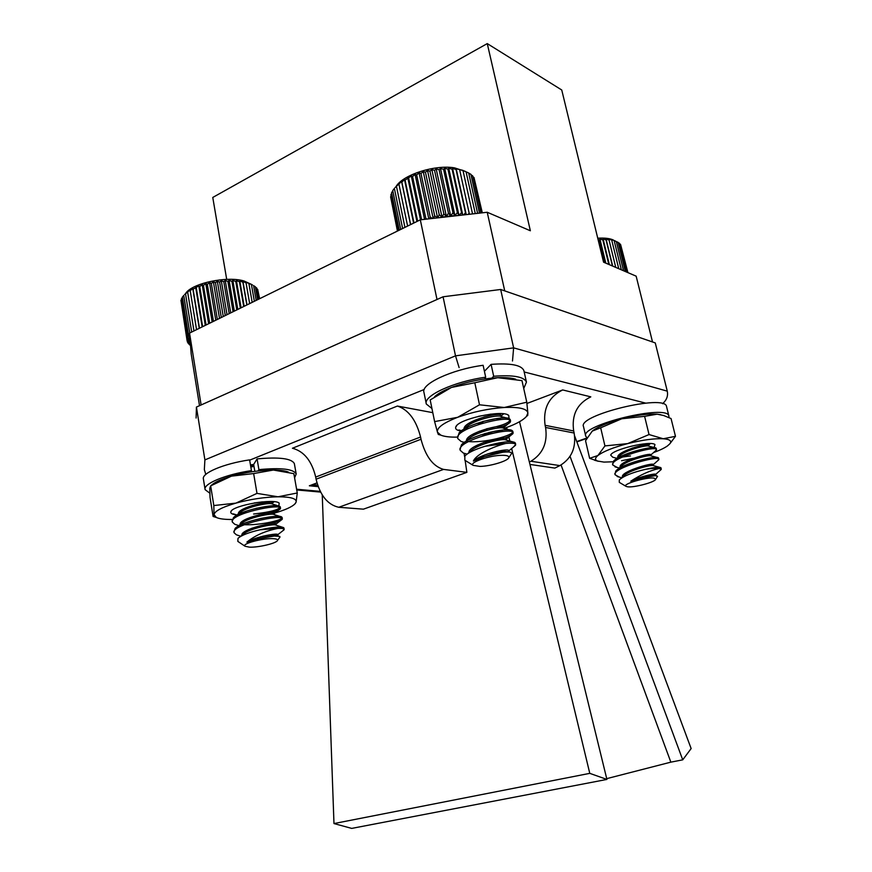 <?xml version="1.0" encoding="UTF-8"?>
<svg xmlns="http://www.w3.org/2000/svg" width="872" height="872" viewBox="0 0 872 872"><rect width="100%" height="100%" fill="white"/><g stroke="black" fill="none" stroke-linecap="round" stroke-linejoin="round"><path stroke-width="1.31" d="M199.514 405.676L191.186 353.923L189.54 333.104L420.315 219.831L487.219 212.256L504.735 290.888L652.518 341.966L636.157 276.162L603.566 262.178L561.742 89.99L487.263 43.6L212.768 197.454L226.698 279.378M487.263 43.6L530.361 230.764L487.219 212.256M189.54 333.104L201.116 404.957L437.003 299.499L420.315 219.831M561.045 464.983L670.851 762.15L606.727 778.642M526.939 403.464L562.68 389.937L590.802 396.858C577.155 403.583 571.443 414.952 573.678 430.953L574.147 433.024C576.348 447.63 571.596 458.487 559.889 465.604L554.865 468.09L529.947 464.438M318.117 486.631L309.353 485.791L316.928 482.925M432.785 412.663L397.403 406.047L292.436 448.241C304.012 451.304 311.773 460.907 315.697 477.049L316.078 479.197C320.155 495.481 327.719 504.844 338.772 507.275L363.417 509.172L466.869 472.362L443.576 469.409L338.772 507.275M254.831 471.349L253.665 464.46L250.471 464.863M559.889 465.604L530.928 461.244L529.359 462.04M530.928 461.244C542.907 453.843 547.79 442.584 545.578 427.465L545.098 425.318C542.853 408.739 548.717 396.945 562.68 389.937M309.353 485.791L317.572 485.061L314.661 484.788M662.742 403.747L663.701 402.602C666.96 399.332 668.148 395.517 667.276 391.157L655.264 342.914L500.67 289.482L443.063 296.785L196.429 407.06L196.102 418.037M205.792 474.412L204.342 469.605L204.898 459.904L455.511 355.841L513.63 347.863L500.67 289.482M459.119 367.624L455.511 355.841L443.063 296.785M204.898 459.904L196.429 407.06M667.276 391.157L513.63 347.863L512.496 360.997M397.403 406.047C408.488 409.742 416.206 420.064 420.566 437.014L421.013 439.259C425.525 456.383 433.046 466.422 443.576 469.409M466.869 472.362L465.147 460.416M464.558 456.372L464.111 453.266M519.516 421.732L606.912 779.426L351.721 828.4L333.976 823.56L589.777 773.355L511.646 448.513M606.912 779.426L589.777 773.355M509.858 441.069L508.877 436.992M507.003 429.188L506.588 427.509M322.259 494.991L333.976 823.56M574.681 436.065L691.136 748.568L682.732 759.839L670.851 762.15M682.732 759.839L570.037 456.361M625.911 486.293L627.404 486.772C633.552 487.884 655.232 482.162 655.657 479.284L654.087 478.15C647.231 476.766 622.03 484.08 625.911 486.293L619.284 482.347L619.316 479.873C623.818 475.883 632.592 472.373 645.64 469.31C651.689 468.34 656.169 468.079 659.101 468.526L661.281 469.092L660.322 470.248M619.185 477.049L615.098 474.771C611.763 468.155 658.709 455.097 658.894 459.293L657.859 460.569M622.652 467.85L620.515 467.795M617.093 467.414L612.809 465.027C609.43 458.214 656.256 445.145 656.507 449.538L655.384 450.933M619.785 458.247L618.313 458.192M615.011 457.822L612.733 457.201L610.716 455.162C611.654 449.647 650.948 440.218 654.981 444.578L654.076 447.51M645.64 469.31C653.891 467.457 658.927 466.891 660.747 467.599L660.551 468.656M624.559 476.286L622.477 476.243M615.065 474.074L615.719 471.142C621.224 463.98 655.581 455.293 658.306 457.767L658.24 458.846M625.42 466.564L622.292 466.651M620.831 466.629L620.134 466.596M612.765 464.329L613.496 461.233C619.185 453.974 652.845 445.45 655.864 447.968L655.908 449.08M659.101 468.526C650.207 470.444 640.757 474.662 630.772 481.191L642.849 477.889L655.395 475.643L657.575 476.308L655.657 479.284M630.772 481.191C639.874 476.515 655.788 473.093 655.635 474.346L653.946 475.425M639.154 478.695L635.677 479.044M622.641 477.311L622.477 476.951C620.025 471.828 653.204 462.106 653.248 464.536L651.929 465.539M637.476 468.94L632.571 469.43M621.431 468.482L620.439 467.719M620.166 467.196L620.166 467.185C617.703 461.92 650.795 452.197 650.872 454.77L649.814 455.707M633.999 459.446L629.54 459.838M618.957 458.694L618.128 457.985M617.856 457.408C615.545 451.99 648.408 442.333 648.517 445.047L647.645 445.93M630.674 449.963L626.587 450.268M642.849 477.889C650.316 475.818 654.654 475.022 655.875 475.502L656.605 475.698M632.952 480.428L632.309 480.45M622.859 477.191L623.567 476.09C628.091 470.499 652.539 464.166 653.477 465.67L660.747 467.599M632.952 470.629L629.464 470.782M620.701 468.885L620.461 467.621M615.719 471.142L621.322 466.193C625.954 460.547 649.923 454.334 651.079 455.882L658.306 457.767M629.922 461.037L626.663 461.135M618.313 459.053L618.193 457.724M613.496 461.233L619.076 456.329C623.818 450.628 647.318 444.535 648.681 446.115L655.864 447.968M626.957 451.467L623.927 451.522M597.745 238.209C604.558 237.784 609.746 238.383 613.321 239.985M625.311 271.508L618.128 242.383L613.441 240.247L608.798 239.277L609.038 240.018L606.073 239.026L606.04 239.844L603.097 238.95L602.803 239.855L599.936 239.026L599.369 240.029L598.105 239.68M626.641 272.075L619.545 243.343L618.172 242.569M627.502 272.445L620.581 244.443L619.676 243.855M627.905 272.62L620.809 245.337M599.369 240.029L604.896 262.745M599.936 239.026L605.8 263.126M602.803 239.855L608.787 264.412M603.097 238.95L609.375 264.663M606.04 239.844L612.427 265.971M606.073 239.026L612.689 266.08M609.038 240.018L615.752 267.399M611.784 240.367L618.739 268.685M614.226 240.879L621.344 269.797M616.351 241.555L623.545 270.745M425.656 219.221L425.83 218.392L426.92 219.079M429.645 218.774L430.179 216.975L432.294 218.469M433.689 218.316L434.67 215.733L437.384 217.891M437.777 217.847L439.259 214.686L442.028 217.204L439.989 217.597M442.028 217.204L443.87 213.825L446.399 216.485L442.028 217.204L431.869 169.669L429.961 171.13L427.542 170.563L425.427 172.176L423.269 171.664L420.969 173.43L419.105 172.939L416.663 174.869L415.105 174.389L412.554 176.482L411.312 175.981L405.088 180.112L404.521 179.545L401.839 182.095L401.6 181.474L395.103 187.535M446.399 216.485L448.459 213.182L450.726 215.973L446.399 216.485L436.196 168.972L434.539 170.291L431.869 169.669M450.726 215.973L452.971 212.746L454.944 215.667L450.726 215.973L440.491 168.503L439.096 169.669L436.196 168.972M457.865 215.58L454.944 215.667L457.342 212.539L458.955 215.449M459.141 215.428L461.539 212.55L462.607 215.035M463.588 214.926L465.495 212.79L466.095 214.643M468.068 214.425L469.18 213.248L469.398 214.272M473.136 465.354L479.916 466.411C490.446 466.28 508.071 460.939 508.834 457.604C509.237 456.034 506.937 455.271 501.934 455.315C489.454 455.348 468.744 462.629 473.136 465.354L464.82 460.209L464.852 456.012C468.21 452.601 474.924 449.363 484.985 446.3L505.673 443.456C511.875 442.878 515.21 443.227 515.679 444.491L513.608 446.867M505.902 450.039L487.851 453.832M466.814 454.029L463.294 453.037L460.22 450.312C456.012 440.556 512.834 426.19 513.107 432.73L512.954 433.591C509.477 437.243 499.612 440.24 483.361 442.562M464.427 442.42L461.092 441.472L457.789 438.562C453.516 428.523 510.218 414.189 510.556 421.023L510.349 422.015C508.845 424.021 504.267 426.081 496.615 428.207M487.263 430.19L479.251 431.269M484.985 446.3C500.179 442.082 510.098 440.774 514.731 442.387L515.145 443.913M460.144 449.396L461.397 444.894C468.482 435.956 507.471 426.8 512.038 430.528L512.791 431.269C514.807 435.15 483.949 443.619 466.902 441.406M457.691 437.657L459.086 432.894C466.389 423.89 504.365 414.963 509.357 418.713L510.24 419.574C509.706 422.778 501.771 425.874 486.434 428.85M505.673 443.456C493.944 446.431 476.319 454.05 473.387 461.07L484.941 456.503L502.904 452.23C507.133 451.772 509.858 451.87 511.09 452.535L511.635 453.462L508.834 457.604M473.387 461.07C480.723 453.985 509.041 447.816 508.779 450.682L508.038 451.642M484.189 456.71L480.494 456.765M468.94 452.644C467.588 445.102 506.218 435.03 506.229 438.899L505.618 439.837M480.941 445.123L477.355 445.112M466.476 440.752C465.474 433.003 503.656 423.138 503.689 427.182L503.177 428.098M496.342 430.942L488.734 432.545M477.584 433.58L474.281 433.504M464.024 428.904C463.381 420.958 501.095 411.29 501.16 415.508L500.724 416.402M496.299 418.615L482.619 421.547M474.324 422.07L471.283 421.939M484.941 456.503C497.509 452.339 505.498 450.813 508.91 451.936L509.368 452.056M479.6 458.182L477.9 458.062M467.915 453.495L470.564 451.304C476.254 444.415 504.278 437.635 506.294 440.098L514.731 442.387M504.637 442.039L499.809 443.793M477.736 446.573L474.957 446.377M466.803 442.529L467.261 440.6M461.397 444.894L468.199 439.346C474.019 432.414 501.346 425.819 503.678 428.305L512.038 430.528M502.784 430.027C498.381 432.414 490.947 434.049 480.483 434.932M474.662 434.954L472.068 434.725M464.329 430.626L464.929 428.61M459.086 432.894L465.844 427.433C471.785 420.468 498.435 414.047 501.073 416.554L509.357 418.713M500.735 418.102L496.397 420.141M483.284 422.942L476.526 423.487M471.654 423.389L469.223 423.116M396.226 186.227C403.442 174.585 435.117 164.503 454.508 167.86L465.267 171.348M390.95 198.467L397.447 231.058M391.081 195.917L390.612 196.8L397.599 230.982M391.702 193.399L390.852 194.772L398.199 230.688M392.814 190.903L391.561 192.69L399.245 230.175M394.384 188.439L392.738 190.565L400.717 229.445M477.605 213.346L468.7 172.983L462.574 170.269L456.209 168.808L456.045 169.528L452.59 168.405L452.099 169.212L448.742 168.209L447.936 169.135L444.687 168.242L443.576 169.288L440.491 168.503M479.48 213.128L470.902 174.324L468.733 173.125M480.897 212.964L472.678 175.85L471.011 174.803M481.845 212.866L474.008 177.507L472.875 176.7M482.303 212.812L474.303 178.836M394.373 188.417L402.624 228.519M396.444 186.27L404.924 227.385M398.94 184.155L407.606 226.066M401.6 181.474L410.548 224.627M401.839 182.095L410.647 224.573M404.521 179.545L413.59 223.134M405.088 180.112L414.004 222.927M407.769 177.714L416.914 221.499M408.674 178.226L417.634 221.139M411.312 175.981L420.489 219.809M412.554 176.482L421.612 219.679M415.105 174.389L424.566 219.352M416.663 174.869L425.83 218.392M419.105 172.939L428.806 218.861M420.969 173.43L430.179 216.975M423.269 171.664L433.166 218.371M425.427 172.176L434.67 215.733M427.542 170.563L437.602 217.869M429.961 171.13L439.259 214.686M434.539 170.291L443.87 213.825M439.096 169.669L448.459 213.182M443.576 169.288L452.971 212.746M444.687 168.242L454.944 215.667M447.936 169.135L457.342 212.539M448.742 168.209L458.988 215.449M452.099 169.212L461.539 212.55M452.59 168.405L462.749 215.024M456.045 169.528L465.495 212.79M456.209 168.808L466.226 214.632M459.718 170.073L469.18 213.248M463.076 170.836L472.537 213.913M466.073 171.806L475.284 213.607M190.51 345.421L189.366 344.636L190.499 345.236M190.488 345.138L188.189 343.426L190.478 344.952M189.987 344.233L187.436 342.107L189.464 342.958L189.987 344.233M189.464 342.958L187.099 340.723L189.355 341.606L189.464 342.958M189.355 341.606L187.186 339.273L189.66 340.211L189.355 341.606M190.031 339.361L189.66 340.211L187.72 337.769L189.976 338.63M189.933 338.118L188.679 336.232L189.824 336.679M245.021 546.232L249.381 547.147C258.395 547.627 276.904 543.202 277.492 540.422C277.819 539.419 276.359 538.842 273.132 538.667C262.897 537.991 241.239 543.845 245.021 546.232L237.838 541.403L237.98 538.362C241.642 535.157 249.043 532.302 260.183 529.773L277.83 528.432C281.809 528.269 283.923 528.563 284.163 529.337L282.822 530.754M238.666 535.55L236.367 534.798L234.067 532.694C230.906 524.704 282.495 513.87 282.332 518.753L282.245 519.254C280.642 521.064 274.92 522.851 265.055 524.595M241.74 525.816L240.628 525.685M237.173 525.075L234.797 524.301L232.334 522.066C229.096 513.848 280.61 503.1 280.512 508.213L280.392 508.79C278.201 511.079 270.985 513.096 258.733 514.84M250.765 466.651L253.937 466.04M260.183 529.773C272.62 527.157 280.403 526.426 283.542 527.604L283.542 528.813M242.46 534.918L241.882 534.841M234.056 531.865L235.091 528.476C241.555 521.075 278.299 513.968 281.645 516.965L282.103 517.434C283.825 520.322 255.147 526.503 240.105 524.345M232.312 521.227L233.456 517.652C240.105 510.207 276.043 503.308 279.738 506.349L280.283 506.894C279.04 509.771 270.146 512.147 253.61 514.022M250.547 465.332L253.708 464.722M277.83 528.432C265.186 530.983 254.875 535.539 246.885 542.122L258.613 538.776L274.353 536.008L279.683 536.411L280.021 536.999L277.492 540.422M246.885 542.122C255.354 536.727 278.103 532.748 277.743 534.612L276.468 535.539M259.507 538.514L254.504 538.711M241.882 535.364C240.062 529.195 276.13 521.14 275.934 524.007L274.887 524.889M256.499 528.083L251.975 528.192M241.108 526.099L240.378 525.358M240.116 524.639C238.612 518.295 274.288 510.436 274.124 513.445L273.252 514.295M253.654 517.674L249.523 517.706M239.201 515.407L238.623 514.763M238.361 513.946C237.173 507.439 272.456 499.776 272.315 502.915L271.584 503.744M250.929 507.286L247.147 507.253M253.796 465.245L250.602 465.626M258.613 538.776C269.208 536.008 275.628 535.027 277.874 535.822L278.702 536.095M253.196 540.019L251.31 539.942M240.291 536.585L243.201 534.351C248.433 528.628 274.767 523.298 276.021 525.173L283.542 527.604M252.281 529.511L249.032 529.38M240.454 526.416L240.519 524.933M235.091 528.476L241.522 523.56C246.863 517.815 272.642 512.649 274.168 514.567L281.645 516.965M269.23 516.998L260.445 518.502M249.828 519.025L246.809 518.851M238.656 515.679L238.841 514.142M233.456 517.652L239.855 512.812C245.305 507.046 270.516 502.032 272.315 503.994L279.738 506.349M269.175 506.076L256.008 508.343M247.441 508.561L244.629 508.343M254.014 466.52L250.809 466.912M185.66 293.406C191.905 283.258 227.167 275.781 244.095 281.013L251.692 284.49M181.114 301.44L187.099 340.723M181.55 299.412L180.94 300.328L187.186 339.273M182.433 297.428L181.441 298.725L187.72 337.769M183.752 295.488L182.379 297.101L188.679 336.232M252.477 284.937L245.806 282.114L246.057 282.844L242.939 281.449L242.885 282.212L239.8 280.926L239.451 281.754L236.421 280.566L235.778 281.471L232.835 280.37L231.919 281.351L229.096 280.348L227.897 281.416L225.238 280.49L223.788 281.656L221.303 280.795L219.624 282.07L217.346 281.275L215.46 282.648L213.411 281.907L211.329 283.4L209.542 282.692L207.307 284.305L205.792 283.618L203.427 285.351L202.195 284.664L199.732 286.528L198.794 285.842L193.094 289.221L192.756 288.49L190.216 290.692L190.183 289.929L184.591 294.518M257.632 299.685L255.365 286.779L253.599 285.645M258.69 299.161L256.75 288.065L255.431 287.128M259.355 298.834L257.709 289.439L256.869 288.774M259.627 298.704L257.905 290.583M188.069 342.652L188.189 343.426M187.229 340.854L187.436 342.107M183.741 295.466L189.791 332.984M185.518 293.842L191.687 332.047M187.676 292.24L193.955 330.935M190.216 290.692L196.549 329.66M192.756 288.49L199.263 328.33M193.094 289.221L199.459 328.232M195.644 287.128L202.151 326.913M196.276 287.815L202.642 326.673M198.794 285.842L205.291 325.376M199.732 286.528L206.065 324.994M202.195 284.664L208.637 323.73M203.427 285.351L209.683 323.218M205.792 283.618L212.158 322.008M207.307 284.305L213.466 321.365M209.542 282.692L215.798 320.22M211.329 283.4L217.346 319.457M213.411 281.907L219.515 318.389M215.46 282.648L221.303 317.517M217.346 281.275L223.276 316.547M219.624 282.07L225.27 315.566M221.303 280.795L227.036 314.705M223.788 281.656L229.205 313.637M225.238 280.49L230.731 312.885M227.897 281.416L233.064 311.74M229.096 280.348L234.339 311.119M231.919 281.351L236.792 309.909M232.835 280.37L237.805 309.407M235.778 281.471L240.356 308.165M236.421 280.566L241.097 307.794M239.451 281.754L243.713 306.508M239.8 280.926L244.171 306.29M242.885 282.212L246.831 304.982M242.939 281.449L247.005 304.895M246.057 282.844L249.654 303.598M248.912 283.618L252.172 302.355M251.43 284.545L254.362 301.287M253.599 285.602L256.183 300.393M239.015 512.18L240.4 512.333M242.645 512.485L246.264 512.562M252.204 505.466L255.431 505.248C262.025 504.517 267.115 503.406 270.734 501.901M242.961 513.782L240.051 513.575M239.004 513.466L238.416 513.379M262.352 501.88L254.101 502.991M211.275 485.432C214.534 482.227 221.259 479.131 231.462 476.145C245.871 472.188 259.845 470.15 273.383 470.041C280.206 470.095 285.22 470.771 288.414 472.09M213.542 516.573L214.022 514.654L216.398 517.499L213.095 516.464L210.043 497.411L209.781 488.2L210.675 485.857L213.825 505.542L235.909 503.122L256.989 493.389L278.005 496.789L297.265 492.985L296.099 502.163L294.66 504.212M210.675 485.857L231.462 476.145L253.643 473.561L256.989 493.389M253.643 473.561L273.383 470.041L293.853 473.649L297.265 492.985M273.732 513.303C284.85 510.175 291.989 506.97 295.161 503.689L296.099 502.163C296.807 498.599 290.768 496.811 278.005 496.789C264.423 497.105 250.395 499.22 235.909 503.122C222.066 507.177 214.774 511.014 214.022 514.654L213.825 505.542M216.398 517.499C219.548 518.894 224.813 519.548 232.203 519.472M252.64 517.706L247.975 518.339M239.974 515.058L238.808 515.025M236.312 514.84C232.083 514.338 230.273 513.27 230.884 511.646C232.432 505.422 274.833 498.043 279.225 503.188L278.778 506.043M478.281 416.369L491.078 414.08M464.198 428.021L465.005 428.108M465.713 428.174L468.613 428.348M474.858 420.206L479.415 419.999M466.106 429.623L464.514 429.46M498.119 413.601L483.731 417.045M434.648 396.64C438.136 393.534 443.728 390.471 451.434 387.451C466.476 381.86 481.922 378.612 497.759 377.696C505.477 377.38 511.472 377.881 515.744 379.2M479.502 404.793L474.804 382.754L451.434 387.451L430.19 399.932L434.616 421.601L457.669 417.307L479.502 404.793L504.256 407.497L526.775 402.199L527.865 413.11L527.756 415.366L526.416 416.467L527.865 413.11C527.211 408.739 519.352 406.864 504.256 407.497C488.364 408.597 472.831 411.867 457.669 417.307C443.39 422.855 436.654 427.803 437.45 432.141L434.616 421.601M474.804 382.754L497.759 377.696L521.979 380.606L526.775 402.199M439.978 434.91L438.311 434.452L437.45 432.141L440.807 435.139C444.426 436.621 449.985 437.286 457.484 437.112L457.724 438.256M504.049 428.403L506.196 427.651C516.377 423.945 523.124 420.217 526.416 416.467M491.95 431.978L484.233 433.766M461.321 431.095C456.895 430.452 455.053 429.089 455.784 427.008C457.571 419.17 502.882 409.273 508.747 415.454L509.095 418.647M618.499 455.467L619.948 455.5M622.804 455.435L626.87 455.13M632.331 448.034C638.751 446.922 643.721 445.559 647.242 443.913M598.236 461.288L589.625 458.323L585.548 440.72L592.241 431.106C597.636 426.768 607.49 422.658 621.769 418.778C636.266 415.127 648.07 413.59 657.183 414.178L660.9 414.767M592.241 431.106L600.677 427.792L604.939 445.919L627.709 443.597L649.041 434.55L663.232 438.758L675.473 436.327L669.892 443.739C671.974 440.927 669.751 439.27 663.232 438.758C654.131 438.354 642.283 439.968 627.709 443.597C613.343 447.423 603.413 451.391 597.93 455.5L604.939 445.919M600.677 427.792L621.769 418.778L644.604 416.336L649.041 434.55M644.604 416.336L657.183 414.178L663.657 415.508L671.058 418.549L675.473 436.327M589.625 458.323L597.93 455.5C594.911 457.996 594.769 459.838 597.494 461.026L603.947 462.095L613.06 461.789M653.499 452.612C659.755 450.312 664.431 448.077 667.527 445.886L669.892 443.739M638.053 457.331L621.583 460.721M630.5 455.947L618.542 457.528M491.852 378.11L493.683 376.257C513.183 374.786 524.105 376.737 526.448 382.121L523.734 388.52M484.418 371.308L491.1 364.365L493.683 376.257M431.945 408.521L426.321 404.041C422.8 395.997 454.029 381.478 485.693 377.205L484.712 378.96M426.223 403.529L423.977 392.509C420.413 384.203 451.522 369.477 483.121 365.292L485.693 377.205M491.1 364.365C510.578 362.97 521.5 365.052 523.876 370.6L523.974 371.069M258.058 470.945L258.897 469.627C281.144 467.534 293.57 468.994 296.186 473.987L294.594 477.878M253.665 464.46L257.077 458.89L258.897 469.627M209.825 493.203L205.105 489.65C202.882 483.906 225.445 474.444 251.441 470.618L251.387 471.839M205.029 489.192L203.427 479.153C201.181 473.234 223.679 463.642 249.621 459.871L251.441 470.618M257.077 458.89C279.291 456.884 291.717 458.465 294.355 463.621L294.431 464.046M587.074 437.809L585.733 436.196C579.542 425.198 667.767 403.736 668.911 416.097L668.879 417.514M585.679 435.967L583.51 426.604C577.242 415.246 665.282 393.741 666.524 406.461L666.579 406.668M645.585 403.104L524.181 371.973M485.268 370.426L484.254 370.567M424.228 389.479L249.675 460.154M296.6 489.225L320.188 491.372M576.741 441.581L586.976 437.973M421.013 439.259L316.078 479.197M420.566 437.014L315.697 477.049M574.147 433.024L545.578 427.465M573.678 430.953L545.098 425.318M320.569 492.091L296.731 489.944M586.725 438.431L576.861 441.897M612.526 463.817L612.776 464.885M614.814 473.561L615.076 474.641M656.213 448.317L656.507 449.538M658.589 458.073L658.894 459.293M660.987 467.861L661.281 469.092M655.918 475.513L655.635 474.346M653.531 465.692L653.248 464.536M651.155 455.893L650.872 454.77M648.779 446.137L648.517 445.047M620.461 468.406L620.297 467.719M618.15 458.672L617.965 457.865M655.635 474.444L661.227 469.441M621.867 477.791L617.158 476.504M653.248 464.678L658.818 459.718M621.289 468.558L615 466.858M650.861 454.944L656.409 450.028M618.739 458.814L612.863 457.255M648.485 445.265L650.392 443.576M621.038 478.347L623.567 476.09M614.368 240.552L615.305 241.01M459.915 448.84L460.165 450.007M510.24 419.574L510.556 421.023M512.791 431.269L513.107 432.73M515.363 443.02L515.679 444.491M509.063 451.979L508.779 450.682M506.501 440.153L506.229 438.899M503.951 428.37L503.689 427.182M501.4 416.642L501.16 415.508M508.779 450.933L515.559 445.221M467.032 454.083L463.294 453.037M506.207 439.216L512.954 433.591M464.46 442.398L461.092 441.472M503.645 427.563L510.349 422.015M461.757 430.746L458.912 429.972M501.084 415.966L503.667 413.851M232.115 520.726L232.29 521.772M233.849 531.364L234.023 532.421M280.283 506.894L280.512 508.213M282.103 517.434L282.332 518.753M283.934 528.007L284.163 529.337M277.961 535.855L277.743 534.612M276.141 525.217L275.934 524.007M274.32 514.611L274.124 513.445M272.511 504.049L272.315 502.915M277.754 534.743L284.098 529.762M240.748 536.236L236.367 534.798M275.923 524.17L282.245 519.254M238.841 525.62L234.797 524.301M274.102 513.652L280.392 508.79M236.922 515.036L233.249 513.848M272.293 503.166L274.179 501.716M231.68 510.611L230.884 511.646M278.648 502.817L279.225 503.188M440.807 435.139L438.311 434.452M456.83 425.514L455.784 427.008M507.766 414.876L508.747 415.454M597.494 461.026L594.693 460.285M654.403 444.251L654.981 444.578M523.876 370.6L526.448 382.121M294.355 463.621L296.186 473.987M666.524 406.461L668.911 416.097"/></g></svg>
